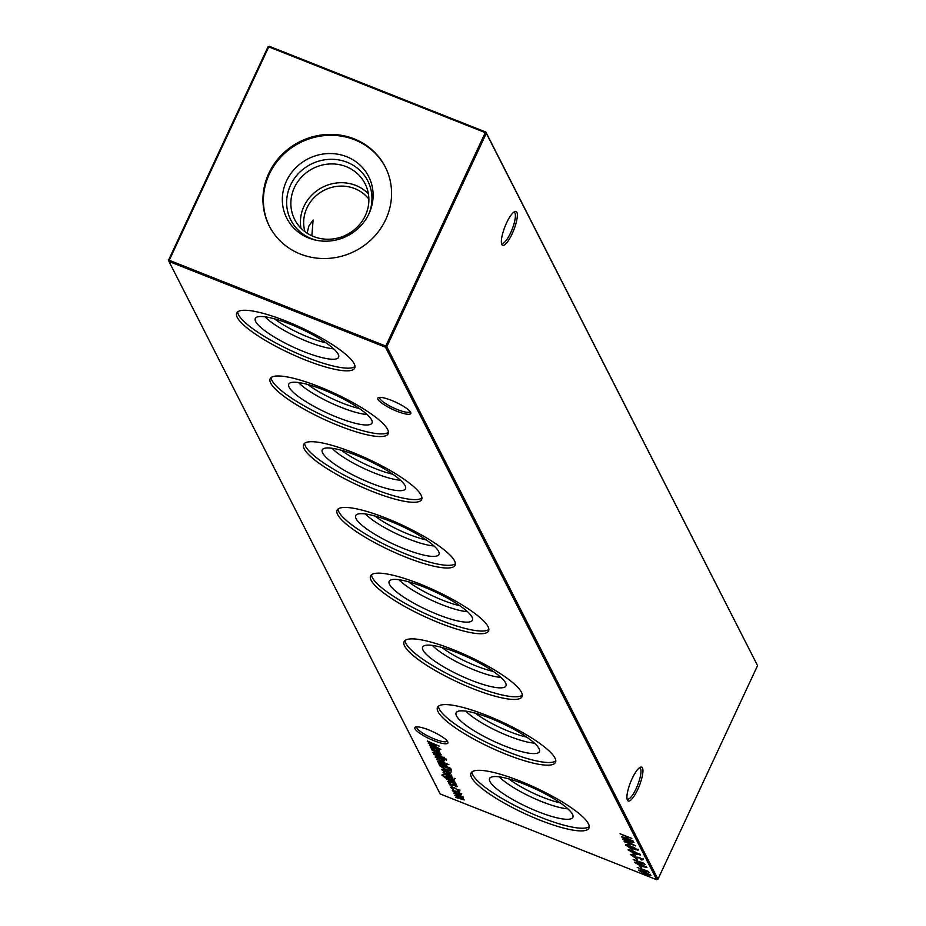 <?xml version="1.0" encoding="UTF-8"?>
<svg xmlns="http://www.w3.org/2000/svg" width="926" height="926" viewBox="0 0 926 926"><rect width="100%" height="100%" fill="white"/><g stroke="black" fill="none" stroke-linecap="round" stroke-linejoin="round"><path stroke-width="1.39" d="M397.069 411.294A18.184 3.912 25 0 1 378.572 397.555A18.184 3.912 25 0 1 391.501 400.368A18.184 3.912 25 0 1 410.727 412.545A18.184 3.912 25 0 1 397.069 411.294M379.787 397.37A16.726 3.6 -155 0 0 379.729 397.474A16.726 3.6 -155 0 0 397.451 409.57A16.726 3.6 -155 0 0 410.044 411.607A16.726 3.6 -155 0 0 410.091 411.503M434.167 740.788A18.184 3.912 25 0 1 415.681 727.049A18.184 3.912 25 0 1 428.611 729.862A18.184 3.912 25 0 1 447.825 742.039A18.184 3.912 25 0 1 434.167 740.788M416.885 726.864A16.726 3.6 -155 0 0 416.827 726.968A16.726 3.6 -155 0 0 434.549 739.052A16.726 3.6 -155 0 0 447.142 741.101A16.726 3.6 -155 0 0 447.189 740.997M627.029 798.802A16.726 4.341 111.6 0 0 627.458 799.103A16.726 4.341 111.6 0 0 636.174 788.582A16.726 4.341 111.6 0 0 640.526 768.754A16.726 4.341 111.6 0 0 639.773 768.001A16.726 4.341 111.6 0 0 639.253 767.92M632.145 778.604A18.184 4.711 -68.4 0 1 640.202 767.318A18.184 4.711 -68.4 0 1 637.713 789.531A18.184 4.711 -68.4 0 1 627.296 799.89A18.184 4.711 -68.4 0 1 632.145 778.604M501.452 243.11A16.726 4.341 111.6 0 0 501.892 243.411A16.726 4.341 111.6 0 0 510.608 232.877A16.726 4.341 111.6 0 0 514.949 213.061A16.726 4.341 111.6 0 0 514.208 212.309A16.726 4.341 111.6 0 0 513.687 212.228M506.58 222.911A18.184 4.711 -68.4 0 1 514.625 211.626A18.184 4.711 -68.4 0 1 512.136 233.838A18.184 4.711 -68.4 0 1 501.73 244.198A18.184 4.711 -68.4 0 1 506.58 222.911M325.929 342.817A39.482 8.496 25 0 1 274.524 318.845M333.591 348.778A43.175 9.295 25 0 1 297.269 337.157A43.175 9.295 25 0 1 265.033 316.808M338.187 354.218A45.941 9.897 25 0 1 338.742 356.741A45.941 9.897 25 0 1 299.607 349.901A45.941 9.897 25 0 1 255.692 321.553A45.941 9.897 25 0 1 255.622 317.977A45.941 9.897 25 0 1 296.737 326.936A45.941 9.897 25 0 1 338.187 354.218M307.154 233.236L308.809 226.141L313.115 220.006L311.865 235.794M354.971 366.569A65.086 14.017 25 0 1 295.857 352.794A65.086 14.017 25 0 1 238.503 314.736A65.086 14.017 25 0 1 237.658 311.865M354.137 363.698A65.086 14.017 25 0 1 354.681 368.062A65.086 14.017 25 0 1 297.732 356.823A65.086 14.017 25 0 1 237.253 317.41A65.086 14.017 25 0 1 236.709 313.046A65.086 14.017 25 0 1 293.658 324.285A65.086 14.017 25 0 1 354.137 363.698M359.392 408.54A39.482 8.496 25 0 1 307.999 384.568M367.066 414.501A43.175 9.295 25 0 1 330.744 402.879A43.175 9.295 25 0 1 298.496 382.531M371.662 419.941A45.941 9.897 25 0 1 372.217 422.453A45.941 9.897 25 0 1 333.082 415.624A45.941 9.897 25 0 1 289.155 387.265A45.941 9.897 25 0 1 289.086 383.7A45.941 9.897 25 0 1 330.212 392.659A45.941 9.897 25 0 1 371.662 419.941M388.445 432.292A65.086 14.017 25 0 1 329.32 418.517A65.086 14.017 25 0 1 271.966 380.459A65.086 14.017 25 0 1 271.121 377.588M387.6 429.421A65.086 14.017 25 0 1 388.144 433.773A65.086 14.017 25 0 1 331.195 422.545A65.086 14.017 25 0 1 270.728 383.132A65.086 14.017 25 0 1 270.184 378.769A65.086 14.017 25 0 1 327.133 389.996A65.086 14.017 25 0 1 387.6 429.421M392.867 474.251A39.482 8.496 25 0 1 341.462 450.291M400.53 480.224A43.175 9.295 25 0 1 364.219 468.602A43.175 9.295 25 0 1 331.971 448.253M405.125 485.664A45.941 9.897 25 0 1 405.681 488.176A45.941 9.897 25 0 1 366.546 481.346A45.941 9.897 25 0 1 322.63 452.988A45.941 9.897 25 0 1 322.561 449.411A45.941 9.897 25 0 1 363.675 458.382A45.941 9.897 25 0 1 405.125 485.664M421.909 498.014A65.086 14.017 25 0 1 362.795 484.229A65.086 14.017 25 0 1 305.441 446.182A65.086 14.017 25 0 1 304.596 443.311M421.075 495.144A65.086 14.017 25 0 1 421.619 499.496A65.086 14.017 25 0 1 364.67 488.268A65.086 14.017 25 0 1 304.191 448.855A65.086 14.017 25 0 1 303.647 444.492A65.086 14.017 25 0 1 360.596 455.719A65.086 14.017 25 0 1 421.075 495.144M426.33 539.974A39.482 8.496 25 0 1 374.937 516.014M434.005 545.946A43.175 9.295 25 0 1 397.682 534.325A43.175 9.295 25 0 1 365.434 513.976M438.6 551.387A45.941 9.897 25 0 1 439.155 553.898A45.941 9.897 25 0 1 400.02 547.058A45.941 9.897 25 0 1 356.093 518.71A45.941 9.897 25 0 1 356.024 515.134A45.941 9.897 25 0 1 397.15 524.104A45.941 9.897 25 0 1 438.6 551.387M455.384 563.737A65.086 14.017 25 0 1 396.259 549.951A65.086 14.017 25 0 1 338.904 511.904A65.086 14.017 25 0 1 338.071 509.034M454.539 560.855A65.086 14.017 25 0 1 455.083 565.219A65.086 14.017 25 0 1 398.134 553.991A65.086 14.017 25 0 1 337.666 514.578A65.086 14.017 25 0 1 337.122 510.214A65.086 14.017 25 0 1 394.071 521.442A65.086 14.017 25 0 1 454.539 560.855M459.805 605.697A39.482 8.496 25 0 1 408.412 581.736M467.468 611.669A43.175 9.295 25 0 1 431.157 600.048A43.175 9.295 25 0 1 398.909 579.699M472.063 617.11A45.941 9.897 25 0 1 472.63 619.621A45.941 9.897 25 0 1 433.484 612.78A45.941 9.897 25 0 1 389.568 584.433A45.941 9.897 25 0 1 389.499 580.857A45.941 9.897 25 0 1 430.613 589.827A45.941 9.897 25 0 1 472.063 617.11M488.847 629.46A65.086 14.017 25 0 1 429.733 615.674A65.086 14.017 25 0 1 372.379 577.627A65.086 14.017 25 0 1 371.534 574.757M488.014 626.578A65.086 14.017 25 0 1 488.558 630.942A65.086 14.017 25 0 1 431.609 619.714A65.086 14.017 25 0 1 371.129 580.289A65.086 14.017 25 0 1 370.585 575.937A65.086 14.017 25 0 1 427.534 587.165A65.086 14.017 25 0 1 488.014 626.578M493.269 671.419A39.482 8.496 25 0 1 441.876 647.459M500.943 677.392A43.175 9.295 25 0 1 464.62 665.771A43.175 9.295 25 0 1 432.373 645.422M505.538 682.832A45.941 9.897 25 0 1 506.094 685.344A45.941 9.897 25 0 1 466.959 678.503A45.941 9.897 25 0 1 423.032 650.156A45.941 9.897 25 0 1 422.962 646.58A45.941 9.897 25 0 1 464.088 655.539A45.941 9.897 25 0 1 505.538 682.832M522.322 695.183A65.086 14.017 25 0 1 463.197 681.397A65.086 14.017 25 0 1 405.843 643.35A65.086 14.017 25 0 1 405.009 640.468M521.477 692.301A65.086 14.017 25 0 1 522.021 696.665A65.086 14.017 25 0 1 465.072 685.437A65.086 14.017 25 0 1 404.604 646.012A65.086 14.017 25 0 1 404.06 641.66A65.086 14.017 25 0 1 461.009 652.888A65.086 14.017 25 0 1 521.477 692.301M526.744 737.142A39.482 8.496 25 0 1 475.351 713.17M534.406 743.115A43.175 9.295 25 0 1 498.095 731.494A43.175 9.295 25 0 1 465.847 711.133M539.001 748.544A45.941 9.897 25 0 1 539.569 751.067A45.941 9.897 25 0 1 500.422 744.226A45.941 9.897 25 0 1 456.506 715.879A45.941 9.897 25 0 1 456.437 712.302A45.941 9.897 25 0 1 497.551 721.261A45.941 9.897 25 0 1 539.001 748.544M555.785 760.894A65.086 14.017 25 0 1 496.672 747.12A65.086 14.017 25 0 1 439.318 709.073A65.086 14.017 25 0 1 438.473 706.191M554.952 758.024A65.086 14.017 25 0 1 555.496 762.387A65.086 14.017 25 0 1 498.547 751.148A65.086 14.017 25 0 1 438.067 711.735A65.086 14.017 25 0 1 437.523 707.371A65.086 14.017 25 0 1 494.472 718.611A65.086 14.017 25 0 1 554.952 758.024M560.207 802.865A39.482 8.496 25 0 1 508.814 778.893M567.881 808.826A43.175 9.295 25 0 1 531.559 797.205A43.175 9.295 25 0 1 499.311 776.856M572.476 814.267A45.941 9.897 25 0 1 573.032 816.79A45.941 9.897 25 0 1 533.897 809.949A45.941 9.897 25 0 1 489.97 781.602A45.941 9.897 25 0 1 489.912 778.025A45.941 9.897 25 0 1 531.026 786.984A45.941 9.897 25 0 1 572.476 814.267M589.26 826.617A65.086 14.017 25 0 1 530.135 812.843A65.086 14.017 25 0 1 472.781 774.796A65.086 14.017 25 0 1 471.947 771.914M588.415 823.746A65.086 14.017 25 0 1 588.959 828.11A65.086 14.017 25 0 1 532.01 816.871A65.086 14.017 25 0 1 471.542 777.458A65.086 14.017 25 0 1 470.998 773.094A65.086 14.017 25 0 1 527.947 784.334A65.086 14.017 25 0 1 588.415 823.746M304.943 231.685A36.461 34.331 153 0 1 306.957 207.91A36.461 34.331 153 0 1 354.751 188.603A36.461 34.331 153 0 1 368.884 199.125M300.915 228.155A39.482 37.167 153 0 1 303.983 206.313A39.482 37.167 153 0 1 368.386 193.789M294.422 187.538A39.482 37.167 153 0 1 329.552 163.983A39.482 37.167 153 0 1 365.052 183.672A39.482 37.167 153 0 1 365.319 215.619A39.482 37.167 153 0 1 330.188 239.174A39.482 37.167 153 0 1 294.688 219.497A39.482 37.167 153 0 1 294.422 187.538M316.449 240.297A43.175 40.64 153 0 1 290.544 185.119A43.175 40.64 153 0 1 345.942 161.819A43.175 40.64 153 0 1 369.069 213.489M286.47 181.033A45.941 43.256 153 0 1 346.011 156.448A45.941 43.256 153 0 1 369.567 212.378A45.941 43.256 153 0 1 368.976 213.709A45.941 43.256 153 0 1 315.257 240.042A45.941 43.256 153 0 1 286.47 181.033M269.501 226.453A65.086 61.278 153 0 1 269.281 174.227A65.086 61.278 153 0 1 326.936 135.404A65.086 61.278 153 0 1 385.482 167.386M268.829 173.324A65.086 61.278 153 0 1 326.739 134.49A65.086 61.278 153 0 1 385.262 166.935A65.086 61.278 153 0 1 385.702 219.612A65.086 61.278 153 0 1 327.781 258.435A65.086 61.278 153 0 1 269.269 226.002A65.086 61.278 153 0 1 268.829 173.324M450.152 784.889L449.388 784.716M451.298 785.607L450.673 785.132M456.032 783.963L447.79 781.567L454.944 783.489L446.506 779.032L455.141 782.458L453.763 782.192L456.078 784.229M455.279 778.465L454.597 778.315M442.315 774.761L442.003 775.432L443.982 775.039L443.045 775.814L447.559 778.523L445.313 776.706L448.913 776.949L454.122 780.201L453.034 780.687L454.724 781.637L445.163 777.771L441.933 774.969M443.392 774.587L443.045 775.814M454.122 780.201L453.034 780.687L454.516 779.345M439.734 765.756L439.109 764.529L450.939 769.205L451.564 771.092L446.529 770.05L439.734 765.756L440.128 764.922L440.626 765.594M451.344 770.004L451.633 770.941M436.563 759.505L448.867 764.668L436.563 759.505M446.552 759.876L433.97 754.435L442.408 757.456L446.575 760.177M445.441 759.783L445.73 759.181M444.538 757.364L443.855 757.213M628.291 843.748L630.27 845.751L628.291 843.748M630.768 848.61L632.747 850.612L630.768 848.61M633.245 853.483L635.236 855.485L633.245 853.483M635.572 858.043L637.551 860.046L635.572 858.043M427.233 741.205L439.144 746.055L430.301 743.891L440.857 749.412L429.305 745.256L437.431 747.895L428.194 743.092L435.961 744.955L427.349 740.974M441.112 754.655L432.87 752.259L440.012 754.169L431.574 749.724L440.209 753.139L438.831 752.884L441.146 754.91M639.6 865.96L641.579 867.963L639.6 865.96M643.477 863.125L645.179 864.56L633.176 859.525L643.477 863.125M463.162 797.957L461.542 798.062L464.169 799.937L455.87 797.436L463.081 799.462L454.863 795.457L462.062 797.483L453.682 793.131L462.317 796.545L460.998 796.314L463.197 798.189M168.509 260.252L169.226 260.299L168.983 261.456L440.151 793.941L656.696 879.7L385.517 347.215L168.983 261.456L168.509 260.252L268.031 46.809L268.76 46.867L169.226 260.299L385.772 346.058L485.293 132.626L268.76 46.867L269.304 46.3L485.849 132.059L757.017 664.544L486.312 133.263L386.79 346.694L657.969 879.191L757.491 665.748M620.061 833.77L631.879 838.447L627.215 836.884L628.245 838.91L633.28 841.19L621.45 836.502L627.029 838.435L625.999 836.398L620.061 833.77M452.664 790.318L452.409 790.862L456.09 791.128L459.354 792.737L461.345 794.404L460.488 794.936L457.618 794.126L452.351 790.491M461.345 794.404L460.488 794.936L460.43 794.01M634.669 862.152L640.016 863.692L646.904 867.477L641.382 866.377L634.437 862.291M647.505 871.03L649.207 872.477L637.204 867.442L647.505 871.03M430.474 746.784L433.958 747.583L439.179 750.87L438.021 751.345L439.804 752.329L431.157 748.914L432.477 749.146L430.185 746.958M638.697 870.058L644.045 871.597L650.932 875.394L645.41 874.294L638.465 870.197M630.71 854.362L632.493 854.594L633.257 855.173L631.729 855.254L634.125 856.828L639.704 857.661L642.957 859.722L641.498 859.988L640.607 859.374L641.73 859.201L639.935 858.032L634.287 857.175L630.479 854.513M632.111 854.235L631.729 855.254M640.607 859.374L641.926 858.784M628.314 849.674L633.662 851.214L640.549 854.999L635.028 853.899L628.083 849.813M625.907 844.674L625.652 845.23L628.615 845.334L634.472 847.811L638.095 850.172L630.085 848.066L625.594 844.836M622.052 837.671L633.951 842.521L625.108 840.357L635.664 845.889L624.112 841.722L632.25 844.362L622.966 839.488L630.768 841.433L622.156 837.44M433.252 753.012L442.072 756.797L433.252 753.012M435.567 756.739L435.313 757.294L438.993 757.561L442.258 759.17L444.248 760.836L443.392 761.369L440.521 760.547L435.255 756.924M444.248 760.836L443.392 761.369L443.334 760.443M437.963 761.485L441.447 762.295L446.668 765.57L445.441 766.022L450.777 768.418L438.646 763.614L439.966 763.857L437.674 761.67M441.922 769.228L441.667 769.772L445.371 770.085L450.615 773.326L449.504 773.812L446.668 772.944L445.348 770.363L442.709 770.154L444.735 772.053L441.609 769.402M443.068 769.031L442.709 770.154M443.994 774.113L452.814 777.886L443.994 774.113M452.05 776.138L446.008 774.379L443.079 772.55L443.832 772.18L445.776 774.009L449.411 774.518L452.05 776.138L451.194 776.393L451.552 775.641M450.337 775.861L451.147 775.375M443.253 772.168L443.832 772.18M444.746 772.735L444.133 772.944M457.317 786.487L451.275 784.727L448.346 782.887L449.098 782.528L451.043 784.357L454.678 784.866L457.317 786.487L456.46 786.741L456.819 785.989M455.604 786.209L456.425 785.723M448.52 782.516L449.098 782.528M450.013 783.083L449.399 783.292M459.609 790.978L458.254 791.498L457.548 790.978L458.532 790.526L454.516 787.957L451.714 787.829L453.323 789.542L450.649 787.401L454.238 787.563L459.655 791.371M457.548 790.978L458.752 790.052M452.062 786.649L451.714 787.829M385.772 346.058L385.517 347.215L386.79 346.694L385.772 346.058M269.304 46.3L268.031 46.809M657.969 879.191L656.696 879.7M485.293 132.626L486.312 133.263L485.849 132.059L485.293 132.626M626.867 836.467L627.029 838.435M463.567 797.101L461.947 797.193M461.75 793.547L460.882 794.08M460.511 793.513L456.263 791.475L453.462 791.279L457.432 793.767L460.326 794.242L460.72 793.385M453.833 790.156L453.462 791.279M646.533 867.025L645.85 866.91M646.128 866.319L645.723 867.187L640.202 864.051L635.699 863.044L641.209 866.03L645.92 866.551M636.069 862.013L635.699 863.044M640.931 866.678L640.375 867.477M439.572 750.002L438.021 751.345M438.322 750.014L434.12 747.942L431.296 747.745L435.278 750.257L438.16 750.743L438.565 749.875M431.666 746.622L431.296 747.745M650.561 874.943L649.878 874.815M650.156 874.237L649.751 875.093L644.23 871.956L639.727 870.961L645.237 873.936L649.948 874.457M640.097 869.931L639.727 870.961M636.903 858.772L636.347 859.571M643.362 858.865L641.498 859.988M637.91 857.152L637.632 857.754M634.576 854.2L634.021 854.999M640.179 854.559L639.496 854.432M639.773 853.853L639.368 854.71L633.847 851.573L629.344 850.577L634.854 853.552L639.565 854.073M629.726 849.536L629.344 850.577M632.099 849.339L631.544 850.137M633.199 847.695L632.041 847.695M626.89 845.264L626.265 844.674M638.5 849.316L636 849.223M635.456 849.744L636.868 849.674L634.634 848.158L633.095 848.193L635.456 849.744M633.465 847.128L633.095 848.193M629.888 847.695L631.879 847.718L628.766 845.681L626.867 845.716L629.888 847.695M627.226 844.547L626.867 845.716M629.622 844.466L629.055 845.264M442.397 757.445L442.049 758.406M444.654 759.98L443.785 760.512M443.415 759.945L439.167 757.908L436.366 757.711L440.336 760.188L443.23 760.674L443.623 759.818M436.736 756.577L436.366 757.711M447.061 764.714L445.441 766.022M441.725 762.411L438.785 762.457L442.767 764.969L445.857 764.714M446.054 764.587L445.649 765.443L441.609 762.642M439.155 761.334L438.785 762.457M451.529 770.397L450.406 770.305M450.337 770.432L450.453 768.499L450.349 770.432L449.909 769.089L440.51 765.362L441.621 767.064L446.355 769.703L450.337 770.444L450.244 768.939M451.02 772.469L449.504 773.812M446.239 770.444L446.668 772.944M449.77 772.481L446.436 770.814L447.547 773.013L449.596 773.198L450.001 772.342M453.289 779.345L449.052 777.284L446.39 777.145L450.279 779.599L453.103 780.074L453.509 779.206M446.749 775.976L446.39 777.145M447.594 774.078L447.27 774.773M452.86 784.426L452.536 785.121M460.002 790.121L458.648 790.642M457.953 790.121L458.926 789.67M451.738 787.355L451.182 786.776M641.753 859.374L642.146 858.506M445.533 759.69L445.938 758.834M450.997 775.814L451.402 774.958M444.11 772.816L444.515 771.96M456.263 786.162L456.668 785.294M449.376 783.164L449.781 782.296M458.578 790.862L458.983 790.005"/></g></svg>
